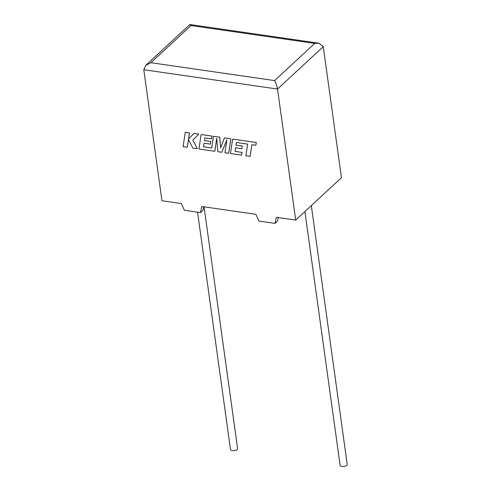 <?xml version="1.0" encoding="UTF-8"?>
<svg xmlns="http://www.w3.org/2000/svg" width="491" height="491" viewBox="0 0 491 491"><rect width="100%" height="100%" fill="white"/><g stroke="black" fill="none" stroke-linecap="round" stroke-linejoin="round"><path stroke-width="0.74" d="M304.899 211.566L340.116 465.333A3.584 1.608 -7.9 0 0 341.932 466.45A3.584 1.608 -7.9 0 0 345.56 466.008A3.584 1.608 -7.9 0 0 347.217 464.351L311.312 205.625M204.06 206.834L237.589 448.498A3.584 1.608 172.1 0 1 235.932 450.155A3.584 1.608 172.1 0 1 232.304 450.603A3.584 1.608 172.1 0 1 230.488 449.486L197.56 212.186M295.711 220.085L341.448 177.699L323.268 46.676L318.837 43.177L314.713 43.411L191.03 25.532L150.909 62.707L145.766 65.358L143.783 69.722L161.962 200.751L181.326 203.55L184.407 210.283L200.488 212.609L201.789 206.508L255.885 214.328L258.972 221.06L275.046 223.387L276.347 217.286L295.711 220.085L277.525 89.055L143.783 69.722M203.691 206.785L202.936 210.338L200.488 212.609M278.256 217.562L277.495 221.116L275.046 223.387M145.766 65.358L189.71 24.636L191.03 25.532M150.909 62.707L274.598 80.592C275.979 82.924 276.955 85.747 277.525 89.055L323.268 46.676M250.091 156.365L251.822 144.716L255.854 145.299L256.271 142.513L232.617 139.094L230.463 153.53L241.621 155.119L242.02 152.37L235.079 151.369L235.588 147.797L241.91 148.712L242.321 146.023L235.999 145.109L236.386 142.445L247.624 144.109L245.893 155.757L250.091 156.365L251.84 144.716M255.854 145.299L256.29 142.494L232.617 139.094M241.597 155.138L242.02 152.37M241.995 152.388L235.06 151.388L235.606 147.803M241.91 148.712L242.321 146.023M242.302 146.042L235.981 145.127L236.404 142.445M214.819 151.265L216.721 138.413L217.844 151.707L221.772 152.271L226.867 139.812L224.946 152.732L228.696 153.272L230.862 138.818L224.399 137.879L220.649 147.895L219.747 137.21L213.468 136.302L211.713 148.012L203.544 146.834L204.084 143.243L210.412 144.139L210.805 141.469L204.477 140.555L204.882 137.891L211.578 138.855L212.002 136.087L201.095 134.534L198.941 148.969L214.819 151.265L216.727 138.487M230.844 138.836L224.381 137.897M220.668 147.852L219.747 137.21M219.722 137.228L213.45 136.32M211.713 147.987L203.562 146.809M203.544 146.834L204.066 143.243M210.387 144.158L210.805 141.469M210.78 141.488L204.477 140.555M204.459 140.573L204.864 137.885M211.578 138.855L211.977 136.105L201.095 134.534M221.772 152.271L226.86 139.861M228.696 153.272L230.862 138.818M187.31 147.288L188.47 139.45L192.816 148.086L197.296 148.736L192.846 140.082L198.769 134.196L193.92 133.497L188.55 139.008L189.465 132.852L185.267 132.245L183.118 146.686L187.329 147.269L188.483 139.475M185.267 132.245L189.483 132.834L188.575 138.99M197.296 148.736L192.871 140.064L198.794 134.178L193.92 133.497M274.598 80.592L314.713 43.411M189.992 24.55L318.837 43.177"/></g></svg>
